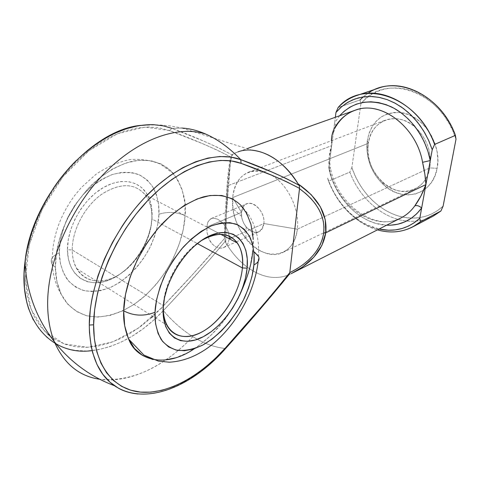 <?xml version="1.0" encoding="UTF-8"?>
<svg xmlns="http://www.w3.org/2000/svg" width="480" height="480" viewBox="0 0 480 480"><rect width="100%" height="100%" fill="white"/><g stroke="black" fill="none" stroke-linecap="round" stroke-linejoin="round"><path stroke-width="0.36" stroke-dasharray="2.4 1.8" d="M200.55 241.098C181.254 253.014 164.1 282.558 163.35 305.478C164.1 282.558 181.254 253.014 200.55 241.098M72.222 249.96C72.072 230.052 84.972 205.92 102.096 193.962C121.074 182.316 135.768 183.012 146.184 196.056C150.288 202.218 152.178 209.844 151.86 218.928L152.076 216.894C152.388 208.38 150.834 201.012 147.414 194.796C139.194 179.928 119.496 176.82 100.626 189.246C81.75 201.546 67.206 227.97 67.44 249.72L72.222 249.96L163.338 305.592L72.222 249.96C72.282 257.244 73.776 263.484 76.71 268.674C85.242 283.602 104.64 284.796 121.494 273.102C138.39 261.45 151.068 238.758 151.86 218.928C152.196 209.136 149.994 201.09 145.248 194.778C134.418 182.73 119.736 182.67 101.214 194.598C84.492 206.748 72.084 230.412 72.222 249.96L67.44 249.72L68.274 239.688L70.842 229.302L75.054 219.012L80.73 209.274L87.612 200.514L95.394 193.098L103.734 187.332L112.266 183.426L120.636 181.512L128.502 181.614L135.576 183.672L141.6 187.56L146.376 193.092L149.766 200.01L151.68 208.044L152.076 216.894L150.966 226.242L148.416 235.764L144.504 245.136L139.38 254.058L133.206 262.218L126.186 269.334L118.542 275.16L110.538 279.468L102.444 282.066L94.566 282.828L87.186 281.682L80.616 278.61L75.126 273.684L70.98 267.06L68.37 258.972L67.44 249.72C67.536 276.378 88.602 289.248 110.538 279.468C132.504 270.042 151.158 241.65 152.076 216.894L151.86 218.928L197.316 243.534L151.86 218.928C151.002 242.298 133.338 269.166 112.632 278.034C91.95 287.244 72.24 275.028 72.222 249.96M194.37 348.72C208.938 338.652 220.926 326.262 230.346 311.544L239.484 295.524L245.784 280.77L250.26 265.728L252.69 251.01L253.902 251.694M59.322 252.87C59.268 261.642 61.824 270.366 66.99 279.042C71.298 284.322 77.07 288.204 84.306 290.694C92.352 291.942 101.046 290.868 110.394 287.478C129.168 278.634 144.282 260.196 151.518 244.11C156.264 232.218 158.736 222.258 158.946 214.23C167.898 211.44 176.61 211.902 185.082 215.628C184.38 233.988 174.444 269.766 142.638 297.93C124.596 312.84 102.954 319.68 86.568 315.738C74.844 311.616 66.498 304.662 61.524 294.876C57.294 285.576 55.254 276.408 55.404 267.372L52.164 264.36C49.71 259.788 52.098 255.96 59.322 252.87L60.474 263.796L63.63 273.318L68.598 281.076L75.126 286.8L82.92 290.328L91.626 291.588L100.902 290.604L110.394 287.478L119.76 282.378L128.682 275.526L136.872 267.18L144.072 257.64L150.054 247.224L154.62 236.28L157.62 225.162L158.946 214.23L158.526 203.862L156.342 194.412L152.43 186.246L146.874 179.682L139.848 175.026L131.556 172.506L122.304 172.29L112.428 174.468L102.33 179.01L92.442 185.784L83.196 194.538L75.012 204.912L68.274 216.468L63.282 228.672L60.264 240.99L59.322 252.87C52.098 255.96 49.71 259.788 52.164 264.36L55.404 267.372L56.976 281.784L61.2 294.228L67.812 304.23L76.44 311.472L86.664 315.762L98.022 317.07L110.058 315.45L122.316 311.088L134.364 304.212L145.824 295.14L156.324 284.208L165.57 271.794L173.28 258.3L179.22 244.152L183.204 229.776L185.082 215.628L184.758 202.158L182.184 189.834L177.378 179.106L170.43 170.412L161.514 164.154L150.888 160.68L138.9 160.236L126.006 162.966L112.716 168.888L99.612 177.834L87.3 189.48L76.362 203.352L67.344 218.814L60.666 235.152L56.634 251.592L55.404 267.372C54.87 249.54 62.424 215.316 91.104 185.496C103.866 173.328 117.438 165.282 131.82 161.358C150.246 157.728 164.934 163.722 173.466 173.628C183.036 187.974 186.906 201.972 185.082 215.628C176.61 211.902 167.898 211.44 158.946 214.23C159.462 206.094 157.722 197.496 153.726 188.448C150.24 182.688 145.182 178.026 138.558 174.456C130.92 171.996 122.208 172.002 112.428 174.468C102.474 178.602 93.222 184.77 84.66 192.966C77.028 201.792 71.028 210.786 66.648 219.936C61.5 233.244 59.058 244.224 59.322 252.87M229.314 238.776L227.85 243.708L224.652 247.044L222.606 247.926L220.386 248.232L215.856 247.05L211.824 243.654L208.824 238.614L207.114 232.758L206.79 226.986L241.518 212.442C240.198 223.098 251.322 235.722 258.81 231.846C261.69 230.46 263.382 227.694 263.874 223.548L231.954 237.612L263.874 223.548C265.344 212.904 254.202 200.184 246.792 203.868C243.738 205.266 241.98 208.122 241.518 212.442L242.874 207.582C247.992 196.23 265.842 209.532 263.874 223.548L297.342 229.176C300.06 209.412 287.454 183.702 270.774 174.834L262.632 171.54C245.358 169.098 235.38 177.774 232.662 197.58C233.946 184.704 239.28 176.226 248.67 172.146C252.954 170.538 257.604 170.334 262.608 171.534L270.774 174.828C287.454 183.702 300.06 209.412 297.342 229.176L429.786 167.898C431.85 152.634 427.272 139.32 416.058 127.962C405.984 119.232 395.742 116.634 385.32 120.18C375.942 124.176 370.284 131.88 368.358 143.298C370.884 119.874 397.686 110.07 416.058 127.962C427.272 139.32 431.85 152.634 429.786 167.898L437.118 168.324C442.332 144.39 422.802 114.744 400.854 112.626C382.47 111.792 371.286 121.08 367.308 140.496L368.358 143.298L232.662 197.58L241.518 212.442L206.79 226.986L229.314 238.776L206.79 226.986L207.846 222.204L208.866 220.41L211.806 218.328L213.654 218.106L217.908 219.318L222.354 222.564L226.206 227.352L227.67 230.124L229.272 235.938L229.314 238.776L227.85 243.708L224.652 247.044L222.606 247.926L220.386 248.232L215.856 247.05L211.824 243.654L210.174 241.29L208.824 238.614L207.114 232.758L206.79 226.992L207.846 222.204L210.192 219.108L211.806 218.328L213.654 218.106L217.908 219.318L222.354 222.564L226.206 227.352L227.67 230.124L229.29 236.13M206.052 134.208C197.79 130.554 189.78 128.502 182.016 128.058L172.08 128.4L161.718 125.562L150.456 124.632M192.858 336.666L188.292 341.298C159.492 369.258 129.972 381.912 99.732 379.272C129.69 383.676 165.222 365.838 192.858 336.666C182.256 330.012 172.428 321.336 163.374 310.626C172.428 321.336 182.256 330.012 192.858 336.666C203.484 343.272 214.17 347.208 224.922 348.468C215.736 347.406 206.556 344.358 197.382 339.312L192.858 336.666M56.142 343.974C61.536 347.094 68.052 349.242 75.69 350.424L86.604 350.988L97.872 349.764L109.302 346.836L120.732 342.306L131.994 336.294L142.944 328.92L153.444 320.316L163.374 310.626L179.508 293.226L210.48 258.732L225.186 241.308L225.744 242.652L226.308 212.922L227.814 185.724L331.662 145.638L329.13 157.23L328.842 163.134L329.478 168.99C336.072 204.972 374.022 232.458 401.088 217.866C376.518 232.17 336.996 205.134 330.498 168.084L328.764 167.976L331.032 176.418L334.218 184.614L338.268 192.408L343.11 199.656L348.654 206.226L354.804 211.992L361.458 216.84L368.49 220.662L375.774 223.374L386.634 225.198C360.498 224.352 334.698 198.072 328.764 167.976L331.662 145.638L227.814 185.724L230.07 164.988L231.39 158.172L232.776 154.248L237.858 151.914L246.984 148.674M33.216 319.746L39.444 329.526L46.998 337.542L55.686 343.722M291.15 273.672L287.604 275.322C274.542 279.888 261.072 277.146 247.206 267.102C238.818 260.802 231.666 252.654 225.744 242.652C231.666 252.654 238.818 260.802 247.206 267.102C261.072 277.146 274.542 279.888 287.604 275.322L288.666 274.776L273.366 293.196L230.586 342.126M231.948 198.642L240.372 204.774M252.948 237.084L252.69 251.01C255.048 236.808 251.88 222.468 243.192 207.984L248.418 214.458L250.656 218.064L252.63 221.886L255.75 230.076L257.508 237.426L258.366 243.636L258.702 253.224L258.15 261.516M239.412 295.668L230.352 311.532M230.346 311.544L221.856 323.244L211.182 335.058L199.65 345.012L187.614 352.734L175.464 357.882M163.626 360.192L152.85 359.508M47.7 334.11L40.362 326.268L34.314 316.716L29.73 305.592L26.736 293.052L25.446 279.324L25.938 264.666L28.23 249.372L32.304 233.76L38.094 218.172L45.48 202.956L54.3 188.442L64.35 174.942L75.408 162.75L87.21 152.1L99.498 143.19L112.008 136.158L124.476 131.094L136.668 128.034L148.356 126.966L159.342 127.842L169.458 130.578L201.936 143.388L216.87 149.964L230.838 157.014L224.424 238.59L193.698 273.354L161.196 308.22L152.946 316.35M151.494 317.664L141.234 326.034L130.542 333.204L119.544 339.036L108.39 343.416L97.236 346.23L86.256 347.376L75.618 346.782L65.52 344.388L56.148 340.164L50.244 336.21M354.9 110.322C346.404 113.466 339.732 119.148 334.896 127.362L332.898 131.802L331.836 136.302L331.662 145.638L328.764 167.976L330.504 168.09L329.478 168.99L330.498 168.084C330.012 164.778 329.748 164.826 330.048 158.052M182.016 128.058L251.64 150.15C244.686 149.682 238.398 151.05 232.776 154.248L232.032 154.83L218.46 147.78L203.886 141.198L172.08 128.4L182.016 128.058L171.084 126.06L161.862 125.112L156.294 124.86L140.448 125.388M230.472 342.246L214.878 358.932L204.312 368.31L193.35 376.458L182.124 383.232L170.784 388.488L159.486 392.106L148.398 393.96L138.042 393.99M359.262 221.19L358.428 219.882C364.998 224.352 371.88 227.406 379.074 229.044L367.788 225.204L361.164 221.652L354.84 217.26L348.9 212.1L343.428 206.25L338.49 199.794L334.152 192.828L330.468 185.442L327.498 177.738L328.53 181.158C335.142 198.078 345.384 211.422 359.262 221.19C365.058 225.138 371.118 228.03 377.436 229.872C354.99 222.342 338.688 206.106 328.53 181.158L349.836 172.11C359.502 198.138 382.662 218.658 406.656 221.022C416.112 222 424.98 220.356 433.26 216.09M339.63 115.746L334.626 122.784L335.34 117.276L331.662 145.638L334.626 122.784L336.084 126.168L334.896 127.362M360 99.966L360.912 103.716L351.882 167.49L360.912 103.716L361.902 102.582C385.71 72.498 441.996 91.446 456 139.23L452.844 130.938L448.83 123.03L444.03 115.656L438.534 108.948L432.45 103.02L425.886 97.98L418.974 93.9L411.834 90.846L404.598 88.848L397.386 87.936L390.324 88.098L383.526 89.31L377.094 91.542L371.13 94.734L365.712 98.82L360.912 103.716L360 99.966L338.136 107.514L360 99.966C365.19 94.554 371.304 90.636 378.336 88.212M241.518 212.442L232.662 197.58L233.022 208.74C234.666 219.774 238.92 229.692 245.796 238.482C263.568 262.38 294.594 258.492 297.342 229.176L263.874 223.548C260.826 233.976 254.928 235.116 246.18 226.968C243.726 223.842 242.214 220.314 241.632 216.384L241.518 212.442M232.662 197.58L368.358 143.298C363.192 170.592 392.928 200.67 414.882 189.018C422.748 185.04 427.722 178.002 429.786 167.898L297.342 229.176C295.758 240.594 291.012 248.31 283.104 252.33C261.504 263.874 229.926 229.47 232.572 198.966L232.662 197.58M351.882 167.49L354.768 174.978L358.362 182.154L362.604 188.922L367.452 195.174L372.84 200.838L378.696 205.818L384.936 210.036L391.488 213.438L398.25 215.946L405.138 217.524L412.038 218.124L418.854 217.722L425.484 216.306L431.808 213.882L437.724 210.468L443.124 206.1C434.082 214.356 423.552 218.358 411.522 218.112C386.166 217.698 360.846 195.486 351.882 167.49L349.836 172.11L351.882 167.49M437.118 168.324L434.988 175.728L431.568 182.214L427.008 187.542L421.518 191.508L415.32 193.992L408.666 194.928L401.814 194.304L395.016 192.168L388.524 188.622L382.56 183.816L377.328 177.924L373.014 171.168L369.756 163.782L367.68 156.03L366.846 148.176L367.308 140.496L369.048 133.272L372.036 126.768L376.164 121.23L381.306 116.88L387.288 113.916L393.888 112.47L400.854 112.626L407.922 114.414L414.804 117.78L421.206 122.604L426.864 128.706L431.526 135.84L435 143.706L437.136 151.974L437.85 160.296L437.118 168.324L429.786 167.898C426.042 191.742 399.348 198.744 382.518 182.25C372.93 172.968 368.07 161.652 367.944 148.308L368.358 143.298L367.308 140.496L366.84 146.16C366.99 161.244 372.48 174.03 383.316 184.524C402.312 203.184 432.732 195.45 437.118 168.324M358.428 219.882C343.992 209.67 333.678 195.624 327.498 177.738L328.53 181.158L349.836 172.11C359.502 198.138 382.662 218.658 406.656 221.022C419.43 222.294 430.842 218.964 440.904 211.02M224.43 238.314L230.802 157.32L228.876 167.634L227.016 186.558L225.474 211.194L224.43 238.314C224.958 219.42 225.822 202.17 227.016 186.558L227.814 185.724C226.5 203.034 225.81 222.006 225.744 242.652L225.186 241.308C205.842 264.432 185.244 287.538 163.374 310.626L161.196 308.22C183.462 284.964 204.534 261.75 224.424 238.59L225.186 241.308L224.43 238.314M363.204 96.912L367.896 93.342M336.09 126.138L334.626 122.784M331.476 140.658L331.662 145.638C329.01 153.342 328.284 161.13 329.478 168.99C335.946 203.886 371.88 231.144 398.91 218.88M258.612 256.554C257.694 254.466 255.72 252.618 252.69 251.01M163.374 310.626C141.486 333.69 117.732 347.016 92.112 350.604M169.458 130.578L172.08 128.4C194.508 136.638 214.494 145.446 232.032 154.83L230.838 157.014C212.766 147.636 192.306 138.822 169.458 130.578L145.08 127.068L117.372 133.74L88.944 150.72L62.85 176.802L42.126 209.412L29.214 244.926L25.446 279.324L30.882 308.922L44.406 330.96L64.134 343.896L87.804 347.316L113.178 341.724L138.222 328.212L161.196 308.22M232.032 154.83L232.776 154.248C230.826 158.142 229.176 168.63 227.814 185.724L227.016 186.558C228.234 171.126 229.494 161.382 230.802 157.32L232.032 154.83M116.154 386.838C146.01 405.708 191.94 386.172 224.922 348.468C247.26 323.76 268.512 299.196 288.666 274.776L289.218 274.362M225.708 348.42L224.922 348.468M288.666 274.776L287.604 275.322M298.998 185.232L299.55 188.364M61.524 294.876C56.178 286.122 53.094 276.006 52.272 264.522C51.462 239.91 58.914 216.93 74.622 195.582L81.396 187.464L96.102 174.192C106.944 166.98 118.002 162.144 129.276 159.684C140.406 158.682 150.84 160.182 160.572 164.19L173.466 173.628M145.248 194.778L220.812 234.33M248.67 172.146L385.32 120.18M211.248 218.526L246.792 203.868M223.752 247.512L235.758 242.148M236.496 241.818L258.81 231.846M246.18 226.968L245.796 238.482M241.632 216.384L233.022 208.74M283.104 252.33L414.882 189.018M382.518 182.25L383.316 184.524M367.944 148.308L366.84 146.16M336.084 126.168L333.288 133.068M76.71 268.674L166.74 324.978M287.808 275.238L288.924 274.734"/><path stroke-width="0.72" d="M182.016 128.058C189.78 128.502 197.79 130.554 206.052 134.208C178.146 124.86 137.436 138.87 103.362 174.414C69.33 209.898 46.794 263.562 47.664 305.958C47.94 319.416 50.16 331.332 54.324 341.7C63.918 363.72 79.056 376.242 99.732 379.272C79.056 376.242 63.918 363.72 54.324 341.7C50.16 331.332 47.94 319.416 47.664 305.958C46.794 263.562 69.33 209.898 103.362 174.414C137.436 138.87 178.146 124.86 206.052 134.208C218.082 139.602 229.65 148.074 240.762 159.636C215.514 150.018 177.33 163.29 144.594 197.706C111.906 232.05 89.4 284.22 89.286 325.05L93.618 324.798C93.834 285.024 115.74 234.288 147.51 200.796C179.328 167.232 216.486 154.128 241.116 163.368L240.762 159.636L271.632 171.912L285.786 178.302L298.998 185.232L298.104 183.87L311.19 194.64L320.364 206.796L325.26 219.732L325.746 232.812L321.882 245.442L313.932 257.052L302.322 267.156L291.15 273.672M242.394 267.936C245.628 240.114 225.294 224.706 200.55 241.098C216.876 231.582 229.146 232.212 237.366 242.994C241.596 249.342 243.27 257.658 242.394 267.936L197.316 243.534L242.394 267.936C240.51 288.768 227.028 313.29 210.036 326.61C193.086 339.972 174.282 340.08 166.74 324.978C164.148 319.722 163.02 313.26 163.344 305.592L163.146 308.388C164.184 280.392 187.518 244.866 210.576 235.404C233.664 225.516 249.774 242.01 247.116 268.17L242.394 267.936L247.116 268.17L245.496 278.058L242.478 288.216L238.164 298.314L232.704 308.01L226.272 316.986L219.084 324.936L211.368 331.578L203.376 336.66L195.39 339.966L187.704 341.334L180.6 340.656L174.378 337.896L169.308 333.114L165.63 326.43L163.536 318.084L163.146 308.388L164.514 297.738L167.604 286.59L172.296 275.43L178.386 264.756L185.598 255.036L193.608 246.69L202.056 240.066L210.576 235.404L218.814 232.866L226.434 232.488L233.154 234.228L238.752 237.96L243.036 243.486L245.892 250.56L247.26 258.894L247.116 268.17C244.764 294.228 225.168 325.206 203.376 336.66C181.596 348.492 161.766 336.534 163.146 308.388L163.338 305.592C162.042 331.992 180.642 343.404 201.18 332.37C221.73 321.684 240.246 292.476 242.394 267.936M253.902 251.694L258.612 256.554C259.848 259.884 258.276 262.674 253.884 264.93C253.206 273.366 250.236 283.98 244.974 296.76C237.06 314.1 221.442 334.446 202.776 345.066C193.536 349.296 185.04 351.048 177.288 350.328C170.394 348.24 164.988 344.574 161.076 339.33C156.51 330.564 154.494 321.546 155.028 312.276C144.09 316.488 133.644 316.014 123.69 310.848C123.192 320.256 124.848 329.676 128.652 339.114C135.942 359.19 163.962 369.42 194.37 348.72M239.412 295.668L239.49 295.518C247.758 277.266 252.156 262.428 252.69 251.01M55.686 343.722L56.142 343.974M150.456 124.632L138.468 125.7L125.952 128.82L113.136 134.004L100.272 141.222L87.63 150.378L75.48 161.334C66.792 170.172 59.55 178.986 53.742 187.776L44.652 202.722L37.05 218.4L31.086 234.45L26.898 250.524L25.488 258.456L24.066 273.906L24.492 288.54L26.718 302.064L28.482 308.328L33.216 319.746M237.858 151.914C256.338 144.798 282.708 157.974 298.104 183.87C318.438 198.144 327.654 214.458 325.746 232.812L323.676 233.13L323.97 227.232L323.292 221.304L321.642 215.412L319.032 209.622L315.48 203.988L311.01 198.582L305.67 193.464L299.502 188.682L289.782 272.634L299.55 188.364L286.35 181.632L272.16 175.404L241.116 163.368L231.354 160.92L220.656 160.434L209.166 162.006L197.088 165.684L184.632 171.474L172.044 179.334L159.582 189.162L147.51 200.796L136.116 214.026L125.652 228.576L116.358 244.152L108.462 260.394L102.132 276.948L97.506 293.436L94.656 309.504L93.618 324.798L94.374 339.024L96.864 351.9L100.98 363.216L106.584 372.798L113.526 380.526L121.614 386.334L130.668 390.186L140.49 392.106L150.9 392.136L161.7 390.342L172.716 386.832L183.78 381.708L194.736 375.102L205.446 367.146L215.772 357.978L225.588 347.748L258.57 310.2L274.41 291.624L289.782 272.634L296.664 268.902L302.91 264.744L308.442 260.19L313.212 255.282L317.166 250.074L320.25 244.608L322.434 238.944L323.676 233.13L325.746 232.812C323.04 249.408 311.862 262.854 292.2 273.15L401.088 217.866C406.476 215.118 411.06 211.098 414.84 205.818L420.906 196.026L425.904 184.584L325.746 232.812L425.904 184.584L424.854 174.078L422.568 162.3C416.58 126.45 380.268 99.84 354.9 110.322L246.984 148.674M229.29 236.13L229.314 238.776L231.954 237.612L229.314 238.776M152.85 359.508L142.674 355.542L134.478 348.492L128.364 338.46L124.68 325.752L123.69 310.848L125.508 294.372L130.122 277.05L137.352 259.71L146.856 243.168L158.178 228.21L170.76 215.52L183.996 205.626L197.274 198.894L210.018 195.504L221.718 195.468L231.948 198.642M240.372 204.774L246.762 213.504L250.974 224.424L252.948 237.084M175.464 357.882L163.626 360.192M152.946 316.35L151.494 317.664M50.244 336.21L47.7 334.11M137.61 393.954C129.984 393.102 123.54 391.146 118.278 388.092L109.938 382.17L102.774 374.262L96.972 364.452L92.706 352.854L91.188 346.44L89.466 332.508L89.286 325.05L90.318 309.342L91.536 301.17L93.216 292.842L97.956 275.898L104.448 258.894L112.56 242.208L122.112 226.212C128.19 216.798 135.684 207.294 144.594 197.706L157.008 185.784L169.824 175.728L182.766 167.7L195.57 161.802L207.978 158.076L219.768 156.516L230.748 157.068L240.762 159.636L241.116 163.368C263.034 171.06 282.51 179.388 299.55 188.364L299.382 185.964L298.104 183.87C284.832 163.308 269.346 152.07 251.64 150.15M298.998 185.232C281.922 175.98 262.512 167.448 240.762 159.636C229.65 148.074 218.082 139.602 206.052 134.208M138.042 393.99L137.706 393.96M420.522 221.718L412.854 226.836C401.796 232.41 389.988 233.418 377.436 229.872C393.456 234.306 407.82 231.588 420.522 221.718L419.802 218.232L414.384 222.654L408.444 226.092L402.084 228.51L395.412 229.89L388.542 230.226L379.074 229.044C394.596 232.326 408.168 228.72 419.802 218.232L421.656 208.002L419.802 218.232L420.522 221.718L440.904 211.02L420.522 221.718M412.854 226.836L433.26 216.09L440.904 211.02L443.124 206.1L456 139.23L443.124 206.1L440.904 211.02M356.496 95.61C349.434 98.052 343.314 102.018 338.136 107.514L335.964 112.452L341.484 106.818L347.82 102.294L354.864 99L362.478 97.026L370.518 96.45L378.81 97.314L387.18 99.63L395.436 103.368L403.38 108.468L410.826 114.828L417.594 122.316L423.51 130.758L428.43 139.968L432.234 149.712L434.598 144.432C417.834 96.468 362.418 78.294 338.136 107.514L335.964 112.452L335.34 117.276L335.964 112.452L340.746 107.466L346.164 103.314L352.146 100.086L358.608 97.842L365.454 96.642L372.576 96.534L379.854 97.524L387.18 99.63L394.416 102.822L401.436 107.07L408.108 112.302L414.306 118.44L419.922 125.382L424.842 132.996L428.97 141.156L432.234 149.712L430.26 160.578L427.908 151.278L424.434 142.254L419.916 133.722L414.474 125.886L408.24 118.926L401.364 113.01L394.026 108.258L386.388 104.766L378.636 102.6L370.95 101.778L363.492 102.294L356.424 104.112L349.89 107.172L344.01 111.378L339.63 115.746C353.172 101.31 370.236 98.268 390.822 106.626C409.842 115.542 425.85 137.214 430.26 160.578L432.234 149.712L434.598 144.432L455.424 135.36C442.68 99.516 405.246 77.982 378.336 88.212L356.496 95.61C383.496 85.314 421.458 107.61 434.598 144.432L455.424 135.36L456 139.23L455.424 135.36C440.874 93.9 394.47 73.71 367.896 93.342M398.91 218.88C405.222 216.174 410.532 211.818 414.84 205.818C416.91 205.116 419.178 205.842 421.656 208.002C412.608 219.942 400.932 225.672 386.64 225.198L390.54 225.198L397.728 224.232L404.586 221.994L410.952 218.502L416.688 213.81L421.656 208.002L430.26 160.578L425.904 184.584C425.604 177.978 424.488 170.55 422.568 162.3L430.26 160.578L422.568 162.3C416.742 127.656 382.44 101.172 357.162 109.602C347.622 112.464 340.2 118.38 334.896 127.362C332.574 131.652 331.434 136.086 331.476 140.658M360 99.966L363.204 96.912M421.656 208.002C419.184 205.866 416.91 205.14 414.84 205.818C419.22 199.866 422.904 192.786 425.904 184.584L421.656 208.002M243.192 207.984C235.302 198.06 221.232 192.42 203.04 196.974C188.784 201.66 175.134 210.63 162.084 223.884C132.642 256.272 123.84 292.344 123.69 310.848C133.644 316.014 144.09 316.488 155.028 312.276L155.556 323.724L158.106 333.546L162.528 341.358L168.576 346.908L175.962 350.046L184.356 350.736L193.41 349.032L202.776 345.066L212.124 339.054L221.136 331.242L229.518 321.93L237.012 311.436L243.378 300.12L248.418 288.348L251.964 276.486L253.884 264.93L254.1 254.058L252.564 244.26L249.276 235.902L244.308 229.326L237.792 224.832L229.926 222.672L220.968 223.008L211.254 225.912L201.174 231.342L191.148 239.13L181.626 248.988L173.046 260.502L165.81 273.174L160.248 286.428L156.606 299.658L155.028 312.276C155.244 303.162 158.244 291.39 164.022 276.96C168.822 266.976 175.194 257.07 183.144 247.23C191.97 238.002 201.336 230.898 211.254 225.912C220.896 222.708 229.338 222.174 236.58 224.31C242.772 227.682 247.38 232.29 250.398 238.14C253.704 247.422 254.868 256.35 253.884 264.93C258.276 262.674 259.848 259.884 258.612 256.554M92.112 350.604C50.55 356.568 16.416 318.528 25.35 259.392C30.192 225.534 48.726 188.736 73.926 162.9C100.944 136.704 127.59 123.972 153.87 124.704L163.314 125.868L172.08 128.4M225.708 348.42C248.046 323.556 269.214 298.872 289.218 274.362L289.758 272.91C269.562 297.702 248.172 322.65 225.588 347.748L225.612 348.522L225.588 347.748C200.148 376.284 167.826 394.422 140.49 392.106C113.334 389.67 93.39 364.662 93.618 324.798L89.286 325.05C89.826 355.164 98.784 375.762 116.154 386.838M299.55 188.364L299.502 188.682C317.376 201.798 325.44 216.618 323.676 233.13C320.94 249.468 309.642 262.638 289.782 272.634L288.666 274.776M128.652 339.114L143.892 355.068L158.358 361.11L169.236 362.202C184.248 361.35 198.702 355.362 212.604 344.238C236.28 324.654 254.484 292.488 258.15 261.516M220.812 234.33L237.366 242.994M225.612 348.522C192.102 386.826 145.158 406.392 114.438 385.704C90.594 376.8 70.554 362.13 54.324 341.7C36.378 318.39 26.586 291.948 24.96 262.368C30.942 197.976 90.906 130.008 140.448 125.388M235.758 242.148L236.496 241.818M354.9 110.322C347.142 113.106 340.866 118.386 336.084 126.168"/></g></svg>
